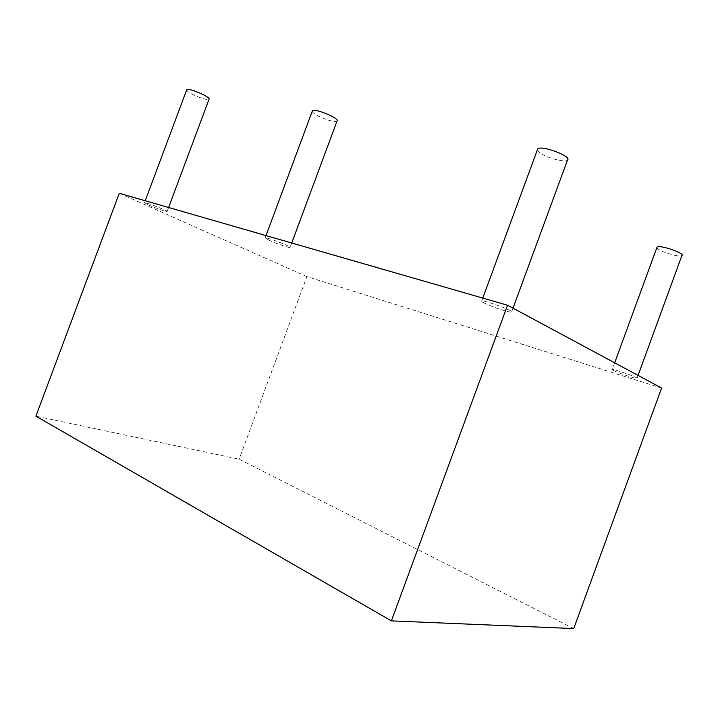 <?xml version="1.0" encoding="UTF-8"?>
<svg xmlns="http://www.w3.org/2000/svg" width="718" height="718" viewBox="0 0 718 718"><rect width="100%" height="100%" fill="white"/><g stroke="black" fill="none" stroke-linecap="round" stroke-linejoin="round"><path stroke-width="0.54" stroke-dasharray="3.59 2.69" d="M573.727 628.573L239.139 459.197L35.9 416.153M661.601 388.052L306.882 276.609L239.139 459.197M306.882 276.609L119.287 193.286M483.815 302.816C490.376 306.371 510.103 312.958 511.575 312.07C515.282 311.397 483.618 299.684 481.688 301.013C481.222 301.228 481.931 301.829 483.815 302.816M537.387 149.811L539.254 152.315C545.195 157.502 565.263 163.04 567.507 160.042M268.72 240.081C275.595 243.339 289.623 248.186 290.081 247.45C292.118 246.812 265.786 236.689 265.157 237.873L268.72 240.081M312.267 111.182C312.231 111.945 313.29 113.022 315.435 114.422C321.906 118.73 336.096 123.065 337.047 120.992M148.77 205.088C155.465 208.103 166.98 212.151 167.097 211.523C168.488 210.966 144.632 201.677 144.506 202.727L148.77 205.088M186.689 89.876C186.617 90.585 187.91 91.716 190.557 93.277C196.938 97.074 208.552 100.807 209.046 99.201M613.235 370.407C617.659 372.83 635.735 378.924 636.974 378.395C639.935 378.171 613.782 368.783 612.23 369.51L613.235 370.407M656.853 247.638L657.769 248.778C661.763 252.35 680.125 257.556 681.885 255.581M482.774 298.078L481.688 301.013M513.02 308.166L511.575 312.07M266.01 235.585L265.157 237.873M291.732 242.998L290.081 247.45M145.233 200.762L144.506 202.727M168.604 207.502L167.097 211.523M614.68 362.823L612.23 369.51M638.069 375.397L636.974 378.395"/><path stroke-width="1.08" d="M507.545 305.222L661.601 388.052L573.727 628.573L391.382 620.873L35.9 416.153L119.287 193.286L507.545 305.222L391.382 620.873M513.02 308.166L567.507 160.042C572.309 156.371 540.717 144.677 537.683 149.012L537.387 149.811M291.732 242.998L337.047 120.992C339.838 118.317 313.757 107.655 312.366 110.922L312.267 111.182M168.604 207.502L209.046 99.201C211.011 97.065 187.461 87.102 186.716 89.777L186.689 89.876M638.069 375.397L681.885 255.581C685.564 253.4 659.303 244.452 657.051 247.1L656.853 247.638M537.683 149.012L482.774 298.078M312.366 110.922L266.01 235.585M186.716 89.777L145.233 200.762M657.051 247.1L614.68 362.823"/></g></svg>
